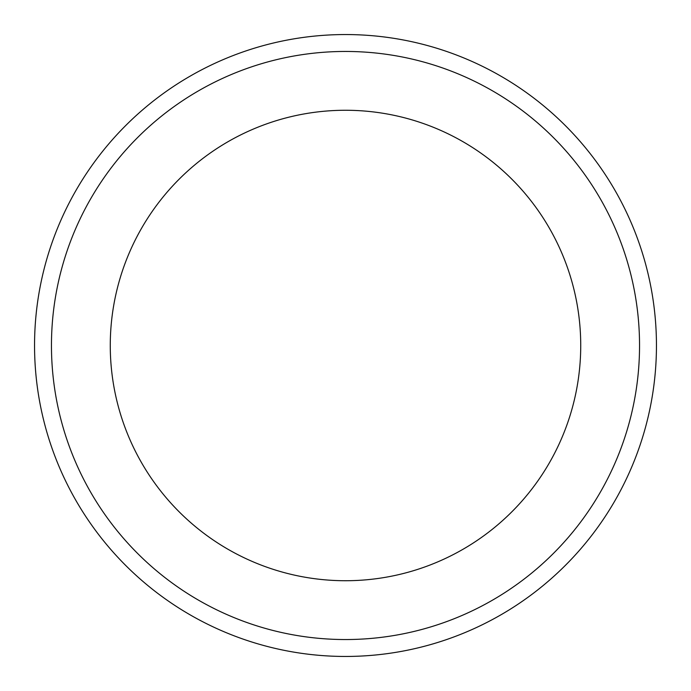 <?xml version="1.0" encoding="UTF-8"?>
<svg xmlns="http://www.w3.org/2000/svg" width="691" height="691" viewBox="0 0 691 691"><rect width="100%" height="100%" fill="white"/><g stroke="black" fill="none" stroke-linecap="round" stroke-linejoin="round"><path stroke-width="1.04" d="M345.5 34.55A310.95 310.95 0 0 1 614.791 500.975A310.95 310.95 0 0 1 76.209 500.975A310.95 310.95 0 0 1 345.5 34.55A310.95 310.95 0 0 1 614.791 500.975A310.95 310.95 0 0 1 76.209 500.975A310.95 310.95 0 0 1 345.5 34.55M345.5 51.454A294.046 294.046 0 0 1 600.151 492.519A294.046 294.046 0 0 1 90.849 492.519A294.046 294.046 0 0 1 345.5 51.454M345.5 110.266A235.234 235.234 0 0 1 549.215 463.117A235.234 235.234 0 0 1 141.785 463.117A235.234 235.234 0 0 1 345.5 110.266"/></g></svg>
